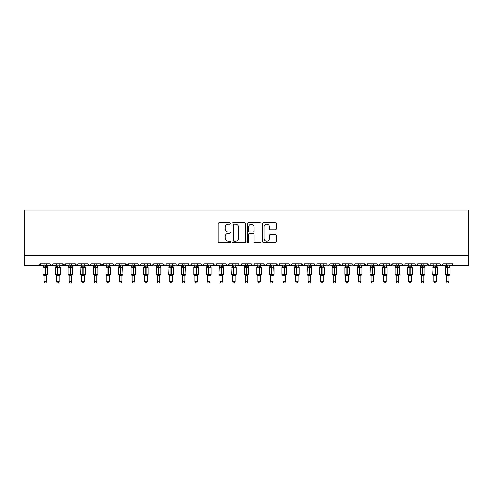 <?xml version="1.0" encoding="UTF-8"?>
<svg xmlns="http://www.w3.org/2000/svg" width="493" height="493" viewBox="0 0 493 493"><rect width="100%" height="100%" fill="white"/><g stroke="black" fill="none" stroke-linecap="round" stroke-linejoin="round"><path stroke-width="0.74" d="M230.404 223.508A0.69 0.69 0 0 0 229.713 222.818L219.219 222.818A0.986 0.986 0 0 0 218.233 223.804L218.233 241.576A0.986 0.986 0 0 0 219.219 242.568L229.713 242.568A0.69 0.69 0 0 0 230.404 241.878A0.69 0.69 0 0 0 229.713 241.182L228.351 241.182A3.161 3.161 0 0 1 225.19 238.027L225.19 236.541A3.161 3.161 0 0 1 228.351 233.38L229.713 233.38A0.69 0.69 0 0 0 230.404 232.69A0.69 0.69 0 0 0 229.713 232L228.351 232A3.161 3.161 0 0 1 225.19 228.838L225.19 227.359A3.161 3.161 0 0 1 228.351 224.198L229.713 224.198A0.69 0.69 0 0 0 230.404 223.508M275.359 229.775A0.986 0.986 0 0 0 276.351 228.789L276.351 223.804A0.986 0.986 0 0 0 275.359 222.818L263.706 222.818A0.986 0.986 0 0 0 262.72 223.804L262.72 241.576A0.986 0.986 0 0 0 263.706 242.568L275.359 242.568A0.986 0.986 0 0 0 276.351 241.576L276.351 235.555A0.986 0.986 0 0 0 275.359 234.569L270.374 234.569A0.986 0.986 0 0 0 269.388 235.555L269.388 238.544A2.644 2.644 0 0 1 266.744 241.182A2.644 2.644 0 0 1 264.106 238.544L264.106 226.842A2.644 2.644 0 0 1 266.744 224.198A2.644 2.644 0 0 1 269.388 226.842L269.388 228.789A0.986 0.986 0 0 0 270.374 229.775L275.359 229.775M24.65 255.331L468.35 255.331L468.35 210.055L24.65 210.055L24.65 265.388L38.99 265.388L40.494 263.878L50.052 263.878L50.606 265.049M245.637 223.804A0.986 0.986 0 0 0 244.651 222.818L232.998 222.818A0.986 0.986 0 0 0 232.006 223.804L232.006 241.576A0.986 0.986 0 0 0 232.998 242.568L244.651 242.568A0.986 0.986 0 0 0 245.637 241.576L245.637 223.804M248.349 222.818L260.002 222.818A0.986 0.986 0 0 1 260.994 223.804L260.994 241.576A0.986 0.986 0 0 1 260.002 242.568L255.017 242.568A0.986 0.986 0 0 1 254.031 241.576L254.031 234.372A0.986 0.986 0 0 0 253.045 233.38L249.735 233.38A0.986 0.986 0 0 0 248.749 234.372L248.749 241.878A0.69 0.69 0 0 1 248.053 242.568A0.69 0.69 0 0 1 247.363 241.878L247.363 223.804A0.986 0.986 0 0 1 248.349 222.818M46.533 265.388L51.562 265.388L50.052 263.878A1.51 1.51 0 0 0 51.562 265.388A1.51 1.51 0 0 0 53.071 263.878L62.629 263.878A1.51 1.51 0 0 0 64.139 265.388A1.51 1.51 0 0 0 65.649 263.878L75.207 263.878A1.51 1.51 0 0 0 76.717 265.388A1.51 1.51 0 0 0 78.227 263.878L87.785 263.878A1.51 1.51 0 0 0 89.295 265.388A1.51 1.51 0 0 0 90.804 263.878L100.362 263.878A1.51 1.51 0 0 0 101.872 265.388A1.51 1.51 0 0 0 103.382 263.878L112.94 263.878A1.51 1.51 0 0 0 114.444 265.388A1.51 1.51 0 0 0 115.954 263.878L125.512 263.878A1.51 1.51 0 0 0 127.021 265.388A1.51 1.51 0 0 0 128.531 263.878L138.089 263.878A1.51 1.51 0 0 0 139.599 265.388A1.51 1.51 0 0 0 141.109 263.878L150.667 263.878A1.51 1.51 0 0 0 152.177 265.388A1.51 1.51 0 0 0 153.687 263.878L163.245 263.878A1.51 1.51 0 0 0 164.754 265.388A1.51 1.51 0 0 0 166.264 263.878L175.822 263.878A1.51 1.51 0 0 0 177.332 265.388A1.51 1.51 0 0 0 178.836 263.878L188.394 263.878A1.51 1.51 0 0 0 189.904 265.388A1.51 1.51 0 0 0 191.413 263.878L200.971 263.878A1.51 1.51 0 0 0 202.481 265.388A1.51 1.51 0 0 0 203.991 263.878L213.549 263.878A1.51 1.51 0 0 0 215.059 265.388A1.51 1.51 0 0 0 216.569 263.878L226.127 263.878A1.51 1.51 0 0 0 227.637 265.388A1.51 1.51 0 0 0 229.146 263.878L238.704 263.878A1.51 1.51 0 0 0 240.214 265.388A1.51 1.51 0 0 0 241.718 263.878L251.282 263.878A1.51 1.51 0 0 0 252.786 265.388A1.51 1.51 0 0 0 254.296 263.878L263.854 263.878A1.51 1.51 0 0 0 265.363 265.388A1.51 1.51 0 0 0 266.873 263.878L276.431 263.878A1.51 1.51 0 0 0 277.941 265.388A1.51 1.51 0 0 0 279.451 263.878L289.009 263.878A1.51 1.51 0 0 0 290.519 265.388A1.51 1.51 0 0 0 292.029 263.878L301.587 263.878A1.51 1.51 0 0 0 303.096 265.388A1.51 1.51 0 0 0 304.606 263.878L314.164 263.878A1.51 1.51 0 0 0 315.668 265.388A1.51 1.51 0 0 0 317.178 263.878L326.736 263.878A1.51 1.51 0 0 0 328.246 265.388A1.51 1.51 0 0 0 329.755 263.878L339.313 263.878A1.51 1.51 0 0 0 340.823 265.388A1.51 1.51 0 0 0 342.333 263.878L351.891 263.878A1.51 1.51 0 0 0 353.401 265.388A1.51 1.51 0 0 0 354.911 263.878L364.469 263.878A1.51 1.51 0 0 0 365.979 265.388A1.51 1.51 0 0 0 367.488 263.878L377.046 263.878A1.51 1.51 0 0 0 378.556 265.388A1.51 1.51 0 0 0 380.06 263.878L389.618 263.878A1.51 1.51 0 0 0 391.128 265.388A1.51 1.51 0 0 0 392.638 263.878L402.196 263.878A1.51 1.51 0 0 0 403.705 265.388A1.51 1.51 0 0 0 405.215 263.878L414.773 263.878A1.51 1.51 0 0 0 416.283 265.388A1.51 1.51 0 0 0 417.793 263.878L427.351 263.878A1.51 1.51 0 0 0 428.861 265.388A1.51 1.51 0 0 0 430.371 263.878L439.929 263.878A1.51 1.51 0 0 0 441.438 265.388A1.51 1.51 0 0 0 442.948 263.878L452.506 263.878A1.51 1.51 0 0 0 454.01 265.388L453.042 265.037M439.929 263.878L440.477 265.049L441.438 265.388L442.948 263.878M430.371 263.878L430.087 264.759M417.793 263.878L417.238 265.049M414.773 263.878L415.328 265.049L416.283 265.388L417.626 264.562M405.215 263.878L404.938 264.759M398.677 265.388L403.705 265.388L402.196 263.878L402.75 265.049M386.099 265.388L391.128 265.388L392.638 263.878L392.089 265.049M380.06 263.878L379.511 265.049L378.556 265.388L377.207 264.562M360.944 265.388L365.979 265.388L364.469 263.878L365.017 265.049M354.911 263.878L354.356 265.049M351.891 263.878L352.446 265.049M342.333 263.878L342.056 264.759M335.795 265.388L340.823 265.388L339.313 263.878L339.868 265.049M329.755 263.878L329.207 265.049M317.178 263.878L316.629 265.049L315.668 265.388L314.7 265.037M304.606 263.878L304.323 264.759M298.062 265.388L303.096 265.388L301.587 263.878L302.135 265.049M292.029 263.878L291.474 265.049L290.519 265.388L289.009 263.878L289.557 265.049M279.451 263.878L278.896 265.049M272.912 265.388L277.941 265.388L276.431 263.878L276.715 264.759M266.873 263.878L266.325 265.049M263.854 263.878L264.408 265.049M251.282 263.878L251.831 265.049L252.786 265.388L253.759 265.037M241.718 263.878L241.169 265.049L240.214 265.388L239.241 265.037M222.602 265.388L227.637 265.388L229.146 263.878L228.592 265.049M216.569 263.878L216.014 265.049L215.059 265.388L213.715 264.562M213.549 263.878L214.104 265.049M200.971 263.878L201.526 265.049L202.481 265.388L203.991 263.878M191.413 263.878L190.865 265.049M188.394 263.878L188.948 265.049L189.904 265.388L190.877 265.037M178.836 263.878L178.287 265.049M175.822 263.878L176.371 265.049M159.72 265.388L164.754 265.388L163.245 263.878L163.793 265.049M147.148 265.388L152.177 265.388L153.687 263.878L153.132 265.049M134.571 265.388L139.599 265.388L141.109 263.878L140.554 265.049M121.993 265.388L127.021 265.388L128.531 263.878L127.983 265.049M109.415 265.388L114.444 265.388L115.954 263.878L115.405 265.049M112.94 263.878L113.489 265.049L114.444 265.388L119.479 265.388M96.838 265.388L101.872 265.388L103.382 263.878L102.827 265.049M106.901 265.388L101.872 265.388L100.362 263.878L100.911 265.049M84.26 265.388L89.295 265.388L90.804 263.878L90.25 265.049M94.323 265.388L89.295 265.388L87.785 263.878L88.333 265.049M71.688 265.388L76.717 265.388L75.207 263.878L75.762 265.049M56.596 265.388L51.562 265.388L53.071 263.878L52.523 265.049M468.35 255.331L468.35 265.388L448.981 265.388M38.99 265.388L40.494 263.878A1.51 1.51 0 0 1 38.99 265.388L44.019 265.388M59.111 265.388L64.139 265.388L65.649 263.878M69.168 265.388L64.139 265.388L62.629 263.878M81.746 265.388L76.717 265.388L78.06 264.562M132.056 265.388L127.021 265.388L125.512 263.878M144.628 265.388L139.599 265.388L138.089 263.878M157.205 265.388L151.203 265.037M169.783 265.388L164.754 265.388L165.722 265.037M172.297 265.388L178.3 265.037M182.361 265.388L177.332 265.388L175.983 264.562M232.665 265.388L227.637 265.388L226.287 264.562M260.335 265.388L265.363 265.388L266.713 264.562M270.398 265.388L265.363 265.388L264.02 264.562M282.97 265.388L277.941 265.388L278.915 265.037M308.125 265.388L303.096 265.388L304.064 265.037M323.217 265.388L329.219 265.037M333.28 265.388L327.278 265.037M345.852 265.388L340.823 265.388L341.797 265.037M348.372 265.388L354.375 265.037M358.429 265.388L353.401 265.388L352.057 264.562M371.007 265.388L365.979 265.388L366.946 265.037M396.162 265.388L390.16 265.037M408.74 265.388L403.705 265.388L404.679 265.037M423.832 265.388L429.834 265.037M433.889 265.388L428.861 265.388L427.351 263.878M234.083 224.198A0.69 0.69 0 0 0 233.392 224.888L233.392 240.492A0.69 0.69 0 0 0 234.083 241.182L235.512 241.182A3.161 3.161 0 0 0 238.674 238.027L238.674 227.359A3.161 3.161 0 0 0 235.512 224.198L234.083 224.198M254.031 226.891A2.644 2.644 0 0 0 251.387 224.247A2.644 2.644 0 0 0 248.749 226.891L248.749 231.014A0.986 0.986 0 0 0 249.735 232L253.045 232A0.986 0.986 0 0 0 254.031 231.014L254.031 226.891M44.019 275.778L42.959 274.268L47.587 274.268L47.26 266.756A0.505 0.505 0 0 1 47.587 267.224L42.959 267.224A0.505 0.505 0 0 1 43.292 266.756L42.959 267.224L42.959 274.268A0.505 0.505 0 0 0 43.292 274.743L43.655 274.367L47.112 274.693A1.109 1.054 0 0 0 46.533 275.618L44.019 275.618A1.109 1.054 0 0 0 43.439 274.693M47.587 274.268A0.505 0.505 0 0 1 47.26 274.743L46.533 275.778L47.587 274.268L47.587 267.224M44.019 265.875L46.533 265.875A1.109 1.054 180 0 0 47.112 266.805L46.897 267.126L43.439 266.805A1.109 1.054 180 0 0 44.019 265.875L44.019 263.878M44.019 265.924L43.655 267.126L43.439 266.805M46.533 275.612L46.533 281.639L44.019 281.639L44.019 275.612M46.533 263.878L46.533 265.881M45.424 265.776L45.424 274.724L46.897 274.367L46.533 275.569M46.533 265.924L46.897 267.126M43.655 274.367L44.019 275.569M46.533 281.639L45.775 282.945L44.771 282.945L44.019 281.639M56.596 275.778L55.536 274.268L60.164 274.268L59.838 266.756A0.505 0.505 0 0 1 60.164 267.224L55.536 267.224A0.505 0.505 0 0 1 55.869 266.756L55.536 267.224L55.536 274.268A0.505 0.505 0 0 0 55.869 274.743L56.227 274.367L59.69 274.693A1.109 1.054 0 0 0 59.111 275.618L56.596 275.618A1.109 1.054 0 0 0 56.011 274.693M60.164 274.268A0.505 0.505 0 0 1 59.838 274.743L59.111 275.778L60.164 274.268L60.164 267.224M56.596 265.875L59.111 265.875A1.109 1.054 180 0 0 59.69 266.805L59.474 267.126L56.011 266.805A1.109 1.054 180 0 0 56.596 265.875L56.596 263.878M69.168 275.778L68.114 274.268L72.742 274.268L72.416 266.756A0.505 0.505 0 0 1 72.742 267.224L68.114 267.224A0.505 0.505 0 0 1 68.447 266.756L68.114 267.224L68.114 274.268A0.505 0.505 0 0 0 68.447 274.743L68.804 274.367L72.268 274.693A1.109 1.054 0 0 0 71.688 275.618L69.168 275.618A1.109 1.054 0 0 0 68.589 274.693M72.742 274.268A0.505 0.505 0 0 1 72.416 274.743L71.688 275.778L72.742 274.268L72.742 267.224M69.168 265.875L71.688 265.875A1.109 1.054 180 0 0 72.268 266.805L72.052 267.126L68.589 266.805A1.109 1.054 180 0 0 69.168 265.875L69.168 263.878M81.746 275.778L80.692 274.268L85.32 274.268L85.32 267.224L84.987 266.756A0.505 0.505 0 0 1 85.32 267.224L80.692 267.224A0.505 0.505 0 0 1 81.018 266.756L80.692 274.268A0.505 0.505 0 0 0 81.018 274.743L81.382 274.367L84.845 274.693A1.109 1.054 0 0 0 84.26 275.618L81.746 275.618A1.109 1.054 0 0 0 81.166 274.693M85.32 274.268A0.505 0.505 0 0 1 84.987 274.743L84.26 275.778L85.32 274.268L85.32 267.224M81.746 265.875L84.26 265.875A1.109 1.054 180 0 0 84.845 266.805L84.63 267.126L81.166 266.805A1.109 1.054 180 0 0 81.746 265.875L81.746 263.878M94.323 275.778L93.269 274.268L97.897 274.268L97.897 267.224L97.565 266.756A0.505 0.505 0 0 1 97.897 267.224L93.269 267.224A0.505 0.505 0 0 1 93.596 266.756L93.269 274.268A0.505 0.505 0 0 0 93.596 274.743L93.96 274.367L97.423 274.693A1.109 1.054 0 0 0 96.838 275.618L94.323 275.618A1.109 1.054 0 0 0 93.744 274.693M97.897 274.268A0.505 0.505 0 0 1 97.565 274.743L96.838 275.778L97.897 274.268L97.897 267.224M94.323 265.875L96.838 265.875A1.109 1.054 180 0 0 97.423 266.805L97.207 267.126L93.744 266.805A1.109 1.054 180 0 0 94.323 265.875L94.323 263.878M56.596 265.924L56.227 267.126L56.011 266.805M59.111 275.612L59.111 281.639L56.596 281.639L56.596 275.612M59.111 263.878L59.111 265.881M58.001 265.776L58.001 274.724L59.474 274.367L59.111 275.569M59.111 265.924L59.474 267.126M56.227 274.367L56.596 275.569M59.111 281.639L58.353 282.945L57.348 282.945L56.596 281.639M69.168 265.924L68.804 267.126L68.589 266.805M71.688 275.612L71.688 281.639L69.168 281.639L69.168 275.612M71.688 263.878L71.688 265.881M70.579 265.776L70.579 274.724L72.052 274.367L71.688 275.569M71.688 265.924L72.052 267.126M68.804 274.367L69.168 275.569M71.688 281.639L70.93 282.945L69.926 282.945L69.168 281.639M81.746 265.924L81.382 267.126L81.166 266.805M84.26 275.612L84.26 281.639L81.746 281.639L81.746 275.612M84.26 263.878L84.26 265.881M83.157 265.776L83.157 274.724L84.63 274.367L84.266 275.569M84.266 265.924L84.63 267.126M81.382 274.367L81.746 275.569M84.26 281.639L83.508 282.945L82.504 282.945L81.746 281.639M94.323 265.924L93.96 267.126L93.744 266.805M96.838 275.612L96.838 281.639L94.323 281.639L94.323 275.612M96.838 263.878L96.838 265.881M95.734 265.776L95.734 274.724L97.207 274.367L96.838 275.569M96.838 265.924L97.207 267.126M93.96 274.367L94.323 275.569L93.96 274.367M96.838 281.639L96.086 282.945L95.081 282.945L94.323 281.639M106.901 275.778L105.847 274.268L110.475 274.268L110.475 267.224L110.142 266.756A0.505 0.505 0 0 1 110.475 267.224L105.847 267.224A0.505 0.505 0 0 1 106.174 266.756L105.847 274.268A0.505 0.505 0 0 0 106.174 274.743L106.537 274.367L109.994 274.693A1.109 1.054 0 0 0 109.415 275.618L106.901 275.618A1.109 1.054 0 0 0 106.322 274.693M110.475 274.268A0.505 0.505 0 0 1 110.142 274.743L109.415 275.778L110.475 274.268L110.475 267.224M106.901 265.875L109.415 265.875A1.109 1.054 180 0 0 109.994 266.805L109.779 267.126L106.322 266.805A1.109 1.054 180 0 0 106.901 265.875L106.901 263.878M106.901 265.924L106.537 267.126L106.322 266.805M109.415 275.612L109.415 281.639L106.901 281.639L106.901 275.612M109.415 263.878L109.415 265.881M108.312 265.776L108.312 274.724L109.779 274.367L109.415 275.569M109.415 265.924L109.779 267.126M106.537 274.367L106.901 275.569L106.537 274.367M109.415 281.639L108.663 282.945L107.653 282.945L106.901 281.639M119.479 275.778L118.419 274.268L123.047 274.268L122.72 266.756A0.505 0.505 0 0 1 123.047 267.224L118.419 267.224A0.505 0.505 0 0 1 118.751 266.756L118.419 267.224L118.419 274.268A0.505 0.505 0 0 0 118.751 274.743L119.115 274.367L122.572 274.693A1.109 1.054 0 0 0 121.993 275.618L119.479 275.618A1.109 1.054 0 0 0 118.893 274.693M123.047 274.268A0.505 0.505 0 0 1 122.72 274.743L121.993 275.778L123.047 274.268L123.047 267.224M119.479 265.875L121.993 265.875A1.109 1.054 180 0 0 122.572 266.805L122.356 267.126L118.893 266.805A1.109 1.054 180 0 0 119.479 265.875L119.479 263.878M119.479 265.924L119.115 267.126L118.893 266.805M121.993 275.612L121.993 281.639L119.479 281.639L119.479 275.612M121.993 263.878L121.993 265.881M120.884 265.776L120.884 274.724L122.356 274.367L121.993 275.569M121.993 265.924L122.356 267.126M119.115 274.367L119.479 275.569L119.115 274.367M121.993 281.639L121.235 282.945L120.23 282.945L119.479 281.639M132.056 275.778L130.996 274.268L135.624 274.268L135.298 266.756A0.505 0.505 0 0 1 135.624 267.224L130.996 267.224A0.505 0.505 0 0 1 131.329 266.756L130.996 267.224L130.996 274.268A0.505 0.505 0 0 0 131.329 274.743L131.686 274.367L135.15 274.693A1.109 1.054 0 0 0 134.571 275.618L132.056 275.618A1.109 1.054 0 0 0 131.471 274.693M135.624 274.268A0.505 0.505 0 0 1 135.298 274.743L134.571 275.778L135.624 274.268L135.624 267.224M132.056 265.875L134.571 265.875A1.109 1.054 180 0 0 135.15 266.805L134.934 267.126L131.471 266.805A1.109 1.054 180 0 0 132.056 265.875L132.056 263.878M132.05 265.924L131.686 267.126L131.471 266.805M134.571 275.612L134.571 281.639L132.056 281.639L132.056 275.612M134.571 263.878L134.571 265.881M133.461 265.776L133.461 274.724L134.934 274.367L134.571 275.569M134.571 265.924L134.934 267.126M131.686 274.367L132.05 275.569L131.686 274.367M134.571 281.639L133.813 282.945L132.808 282.945L132.056 281.639M144.628 275.778L143.574 274.268L148.202 274.268L148.202 267.224L147.869 266.756A0.505 0.505 0 0 1 148.202 267.224L143.574 267.224A0.505 0.505 0 0 1 143.907 266.756L143.574 267.224L143.574 274.268A0.505 0.505 0 0 0 143.907 274.743L144.264 274.367L147.727 274.693A1.109 1.054 0 0 0 147.148 275.618L144.628 275.618A1.109 1.054 0 0 0 144.048 274.693M148.202 274.268A0.505 0.505 0 0 1 147.869 274.743L147.148 275.778L148.202 274.268L148.202 267.224M144.628 265.875L147.148 265.875A1.109 1.054 180 0 0 147.727 266.805L147.512 267.126L144.048 266.805A1.109 1.054 180 0 0 144.628 265.875L144.628 263.878M144.628 265.924L144.264 267.126L144.048 266.805M147.148 275.612L147.148 281.639L144.628 281.639L144.628 275.612M147.148 263.878L147.148 265.881M146.039 265.776L146.039 274.724L147.512 274.367L147.148 275.569M147.148 265.924L147.512 267.126M144.264 274.367L144.628 275.569L144.264 274.367M147.148 281.639L146.39 282.945L145.386 282.945L144.628 281.639M157.205 275.778L156.152 274.268L160.78 274.268L160.78 267.224L160.447 266.756A0.505 0.505 0 0 1 160.78 267.224L156.152 267.224A0.505 0.505 0 0 1 156.478 266.756L156.152 274.268A0.505 0.505 0 0 0 156.478 274.743L156.842 274.367L160.305 274.693A1.109 1.054 0 0 0 159.72 275.618L157.205 275.618A1.109 1.054 0 0 0 156.626 274.693M160.78 274.268A0.505 0.505 0 0 1 160.447 274.743L159.72 275.778L160.78 274.268L160.78 267.224M157.205 265.875L159.72 265.875A1.109 1.054 180 0 0 160.305 266.805L160.089 267.126L156.626 266.805A1.109 1.054 180 0 0 157.205 265.875L157.205 263.878M157.205 265.924L156.842 267.126L156.626 266.805M159.72 275.612L159.72 281.639L157.205 281.639L157.205 275.612M159.72 263.878L159.72 265.881M158.617 265.776L158.617 274.724L160.089 274.367L159.726 275.569M159.726 265.924L160.089 267.126M156.842 274.367L157.205 275.569L156.842 274.367M159.72 281.639L158.968 282.945L157.963 282.945L157.205 281.639M169.783 275.778L168.729 274.268L173.357 274.268L173.357 267.224L173.025 266.756A0.505 0.505 0 0 1 173.357 267.224L168.729 267.224A0.505 0.505 0 0 1 169.056 266.756L168.729 274.268A0.505 0.505 0 0 0 169.056 274.743L169.419 274.367L172.877 274.693A1.109 1.054 0 0 0 172.297 275.618L169.783 275.618A1.109 1.054 0 0 0 169.204 274.693M173.357 274.268A0.505 0.505 0 0 1 173.025 274.743L172.297 275.778L173.357 274.268L173.357 267.224M169.783 265.875L172.297 265.875A1.109 1.054 180 0 0 172.877 266.805L172.661 267.126L169.204 266.805A1.109 1.054 180 0 0 169.783 265.875L169.783 263.878M169.783 265.924L169.419 267.126L169.204 266.805M172.297 275.612L172.297 281.639L169.783 281.639L169.783 275.612M172.297 263.878L172.297 265.881M171.194 265.776L171.194 274.724L172.661 274.367L172.297 275.569M172.297 265.924L172.661 267.126M169.419 274.367L169.783 275.569L169.419 274.367M172.297 281.639L171.546 282.945L170.541 282.945L169.783 281.639M182.361 275.778L181.301 274.268L185.929 274.268L185.602 266.756A0.505 0.505 0 0 1 185.929 267.224L181.301 267.224A0.505 0.505 0 0 1 181.634 266.756L181.301 267.224L181.301 274.268A0.505 0.505 0 0 0 181.634 274.743L181.997 274.367L185.454 274.693A1.109 1.054 0 0 0 184.875 275.618L182.361 275.618A1.109 1.054 0 0 0 181.781 274.693M185.929 274.268A0.505 0.505 0 0 1 185.602 274.743L184.875 275.778L185.929 274.268L185.929 267.224M182.361 265.875L184.875 265.875A1.109 1.054 180 0 0 185.454 266.805L185.239 267.126L181.781 266.805A1.109 1.054 180 0 0 182.361 265.875L182.361 263.878M182.361 265.924L181.997 267.126L181.781 266.805M184.875 275.612L184.875 281.639L182.361 281.639L182.361 275.612M184.875 263.878L184.875 265.881M183.766 265.776L183.766 274.724L185.239 274.367L184.875 275.569M184.875 265.924L185.239 267.126M181.997 274.367L182.361 275.569L181.997 274.367M184.875 281.639L184.117 282.945L183.113 282.945L182.361 281.639M194.938 275.778L193.878 274.268L198.506 274.268L198.18 266.756A0.505 0.505 0 0 1 198.506 267.224L193.878 267.224A0.505 0.505 0 0 1 194.211 266.756L193.878 267.224L193.878 274.268A0.505 0.505 0 0 0 194.211 274.743L194.569 274.367L198.032 274.693A1.109 1.054 0 0 0 197.453 275.618L194.938 275.618A1.109 1.054 0 0 0 194.353 274.693M198.506 274.268A0.505 0.505 0 0 1 198.18 274.743L197.453 275.778L198.506 274.268L198.506 267.224M194.938 265.875L197.453 265.875A1.109 1.054 180 0 0 198.032 266.805L197.816 267.126L194.353 266.805A1.109 1.054 180 0 0 194.938 265.875L194.938 263.878M194.938 265.924L194.569 267.126L194.353 266.805M197.453 275.612L197.453 281.639L194.938 281.639L194.938 275.612M197.453 263.878L197.453 265.881M196.343 265.776L196.343 274.724L197.816 274.367L197.453 275.569M197.453 265.924L197.816 267.126M194.569 274.367L194.938 275.569L194.569 274.367M197.453 281.639L196.695 282.945L195.69 282.945L194.938 281.639M207.51 275.778L206.456 274.268L211.084 274.268L211.084 267.224L210.751 266.756A0.505 0.505 0 0 1 211.084 267.224L206.456 267.224A0.505 0.505 0 0 1 206.789 266.756L206.456 267.224L206.456 274.268A0.505 0.505 0 0 0 206.789 274.743L207.146 274.367L210.61 274.693A1.109 1.054 0 0 0 210.03 275.618L207.51 275.618A1.109 1.054 0 0 0 206.931 274.693M211.084 274.268A0.505 0.505 0 0 1 210.751 274.743L210.03 275.778L211.084 274.268L211.084 267.224M207.51 265.875L210.03 265.875A1.109 1.054 180 0 0 210.61 266.805L210.394 267.126L206.931 266.805A1.109 1.054 180 0 0 207.51 265.875L207.51 263.878M207.51 265.924L207.146 267.126L206.931 266.805M210.03 275.612L210.03 281.639L207.51 281.639L207.51 275.612M210.03 263.878L210.03 265.881M208.921 265.776L208.921 274.724L210.394 274.367L210.03 275.569M210.03 265.924L210.394 267.126M207.146 274.367L207.51 275.569L207.146 274.367M210.03 281.639L209.272 282.945L208.268 282.945L207.51 281.639M220.088 275.778L219.034 274.268L223.662 274.268L223.662 267.224L223.329 266.756A0.505 0.505 0 0 1 223.662 267.224L219.034 267.224A0.505 0.505 0 0 1 219.36 266.756L219.034 274.268A0.505 0.505 0 0 0 219.36 274.743L219.724 274.367L223.187 274.693A1.109 1.054 0 0 0 222.602 275.618L220.088 275.618A1.109 1.054 0 0 0 219.508 274.693M223.662 274.268A0.505 0.505 0 0 1 223.329 274.743L222.602 275.778L223.662 274.268L223.662 267.224M220.088 265.875L222.602 265.875A1.109 1.054 180 0 0 223.187 266.805L222.972 267.126L219.508 266.805A1.109 1.054 180 0 0 220.088 265.875L220.088 263.878M220.088 265.924L219.724 267.126L219.508 266.805M222.602 275.612L222.602 281.639L220.088 281.639L220.088 275.612M222.602 263.878L222.602 265.881M221.499 265.776L221.499 274.724L222.972 274.367L222.608 275.569M222.608 265.924L222.972 267.126M219.724 274.367L220.088 275.569L219.724 274.367M222.602 281.639L221.85 282.945L220.846 282.945L220.088 281.639M232.665 275.778L231.611 274.268L236.239 274.268L236.239 267.224L235.907 266.756A0.505 0.505 0 0 1 236.239 267.224L231.611 267.224A0.505 0.505 0 0 1 231.938 266.756L231.611 274.268A0.505 0.505 0 0 0 231.938 274.743L232.302 274.367L235.765 274.693A1.109 1.054 0 0 0 235.179 275.618L232.665 275.618A1.109 1.054 0 0 0 232.086 274.693M236.239 274.268A0.505 0.505 0 0 1 235.907 274.743L235.179 275.778L236.239 274.268L236.239 267.224M232.665 265.875L235.179 265.875A1.109 1.054 180 0 0 235.765 266.805L235.543 267.126L232.086 266.805A1.109 1.054 180 0 0 232.665 265.875L232.665 263.878M232.665 265.924L232.302 267.126L232.086 266.805M235.179 275.612L235.179 281.639L232.665 281.639L232.665 275.612M235.179 263.878L235.179 265.881M234.076 265.776L234.076 274.724L235.543 274.367L235.179 275.569M235.179 265.924L235.543 267.126M232.302 274.367L232.665 275.569L232.302 274.367M235.179 281.639L234.428 282.945L233.423 282.945L232.665 281.639M245.243 275.778L244.183 274.268L248.817 274.268L248.817 267.224L248.484 266.756A0.505 0.505 0 0 1 248.817 267.224L244.183 267.224A0.505 0.505 0 0 1 244.516 266.756L244.183 267.224L244.183 274.268A0.505 0.505 0 0 0 244.516 274.743L244.879 274.367L248.336 274.693A1.109 1.054 0 0 0 247.757 275.618L245.243 275.618A1.109 1.054 0 0 0 244.664 274.693M248.817 274.268A0.505 0.505 0 0 1 248.484 274.743L247.757 275.778L248.817 274.268L248.817 267.224M245.243 265.875L247.757 265.875A1.109 1.054 180 0 0 248.336 266.805L248.121 267.126L244.664 266.805A1.109 1.054 180 0 0 245.243 265.875L245.243 263.878M245.243 265.924L244.879 267.126L244.664 266.805M247.757 275.612L247.757 281.639L245.243 281.639L245.243 275.612M247.757 263.878L247.757 265.881M246.648 265.776L246.648 274.724L248.121 274.367L247.757 275.569M247.757 265.924L248.121 267.126M244.879 274.367L245.243 275.569L244.879 274.367M247.757 281.639L247.005 282.945L245.995 282.945L245.243 281.639M257.821 275.778L256.761 274.268L261.389 274.268L261.062 266.756A0.505 0.505 0 0 1 261.389 267.224L256.761 267.224A0.505 0.505 0 0 1 257.093 266.756L256.761 267.224L256.761 274.268A0.505 0.505 0 0 0 257.093 274.743L257.457 274.367L260.914 274.693A1.109 1.054 0 0 0 260.335 275.618L257.821 275.618A1.109 1.054 0 0 0 257.235 274.693M261.389 274.268A0.505 0.505 0 0 1 261.062 274.743L260.335 275.778L261.389 274.268L261.389 267.224M257.821 265.875L260.335 265.875A1.109 1.054 180 0 0 260.914 266.805L260.698 267.126L257.235 266.805A1.109 1.054 180 0 0 257.821 265.875L257.821 263.878M257.821 265.924L257.457 267.126L257.235 266.805M260.335 275.612L260.335 281.639L257.821 281.639L257.821 275.612M260.335 263.878L260.335 265.881M259.226 265.776L259.226 274.724L260.698 274.367L260.335 275.569M260.335 265.924L260.698 267.126M257.457 274.367L257.821 275.569L257.457 274.367M260.335 281.639L259.577 282.945L258.572 282.945L257.821 281.639M270.398 275.778L269.338 274.268L273.966 274.268L273.64 266.756A0.505 0.505 0 0 1 273.966 267.224L269.338 267.224A0.505 0.505 0 0 1 269.671 266.756L269.338 267.224L269.338 274.268A0.505 0.505 0 0 0 269.671 274.743L270.028 274.367L273.492 274.693A1.109 1.054 0 0 0 272.912 275.618L270.398 275.618A1.109 1.054 0 0 0 269.813 274.693M273.966 274.268A0.505 0.505 0 0 1 273.64 274.743L272.912 275.778L273.966 274.268L273.966 267.224M270.398 265.875L272.912 265.875A1.109 1.054 180 0 0 273.492 266.805L273.276 267.126L269.813 266.805A1.109 1.054 180 0 0 270.398 265.875L270.398 263.878M270.392 265.924L270.028 267.126L269.813 266.805M272.912 275.612L272.912 281.639L270.398 281.639L270.398 275.612M272.912 263.878L272.912 265.881M271.803 265.776L271.803 274.724L273.276 274.367L272.912 275.569M272.912 265.924L273.276 267.126M270.028 274.367L270.392 275.569L270.028 274.367M272.912 281.639L272.154 282.945L271.15 282.945L270.398 281.639M282.97 275.778L281.916 274.268L286.544 274.268L286.544 267.224L286.211 266.756A0.505 0.505 0 0 1 286.544 267.224L281.916 267.224A0.505 0.505 0 0 1 282.249 266.756L281.916 267.224L281.916 274.268A0.505 0.505 0 0 0 282.249 274.743L282.606 274.367L286.069 274.693A1.109 1.054 0 0 0 285.49 275.618L282.97 275.618A1.109 1.054 0 0 0 282.39 274.693M286.544 274.268A0.505 0.505 0 0 1 286.211 274.743L285.49 275.778L286.544 274.268L286.544 267.224M282.97 265.875L285.49 265.875A1.109 1.054 180 0 0 286.069 266.805L285.854 267.126L282.39 266.805A1.109 1.054 180 0 0 282.97 265.875L282.97 263.878M282.97 265.924L282.606 267.126L282.39 266.805M285.49 275.612L285.49 281.639L282.97 281.639L282.97 275.612M285.49 263.878L285.49 265.881M284.381 265.776L284.381 274.724L285.854 274.367L285.49 275.569M285.49 265.924L285.854 267.126M282.606 274.367L282.97 275.569L282.606 274.367M285.49 281.639L284.732 282.945L283.728 282.945L282.97 281.639M295.547 275.778L294.494 274.268L299.122 274.268L299.122 267.224L298.789 266.756A0.505 0.505 0 0 1 299.122 267.224L294.494 267.224A0.505 0.505 0 0 1 294.82 266.756L294.494 274.268A0.505 0.505 0 0 0 294.82 274.743L295.184 274.367L298.647 274.693A1.109 1.054 0 0 0 298.062 275.618L295.547 275.618A1.109 1.054 0 0 0 294.968 274.693M299.122 274.268A0.505 0.505 0 0 1 298.789 274.743L298.062 275.778L299.122 274.268L299.122 267.224M295.547 265.875L298.062 265.875A1.109 1.054 180 0 0 298.647 266.805L298.431 267.126L294.968 266.805A1.109 1.054 180 0 0 295.547 265.875L295.547 263.878M295.547 265.924L295.184 267.126L294.968 266.805M298.062 275.612L298.062 281.639L295.547 281.639L295.547 275.612M298.062 263.878L298.062 265.881M296.959 265.776L296.959 274.724L298.431 274.367L298.062 275.569M298.062 265.924L298.431 267.126M295.184 274.367L295.547 275.569L295.184 274.367M298.062 281.639L297.31 282.945L296.305 282.945L295.547 281.639M308.125 275.778L307.071 274.268L311.699 274.268L311.699 267.224L311.366 266.756A0.505 0.505 0 0 1 311.699 267.224L307.071 267.224A0.505 0.505 0 0 1 307.398 266.756L307.071 274.268A0.505 0.505 0 0 0 307.398 274.743L307.761 274.367L311.219 274.693A1.109 1.054 0 0 0 310.639 275.618L308.125 275.618A1.109 1.054 0 0 0 307.546 274.693M311.699 274.268A0.505 0.505 0 0 1 311.366 274.743L310.639 275.778L311.699 274.268L311.699 267.224M308.125 265.875L310.639 265.875A1.109 1.054 180 0 0 311.219 266.805L311.003 267.126L307.546 266.805A1.109 1.054 180 0 0 308.125 265.875L308.125 263.878M308.125 265.924L307.761 267.126L307.546 266.805M310.639 275.612L310.639 281.639L308.125 281.639L308.125 275.612M310.639 263.878L310.639 265.881M309.536 265.776L309.536 274.724L311.003 274.367L310.639 275.569M310.639 265.924L311.003 267.126M307.761 274.367L308.125 275.569L307.761 274.367M310.639 281.639L309.887 282.945L308.883 282.945L308.125 281.639M320.703 275.778L319.643 274.268L324.271 274.268L323.944 266.756A0.505 0.505 0 0 1 324.271 267.224L319.643 267.224A0.505 0.505 0 0 1 319.975 266.756L319.643 267.224L319.643 274.268A0.505 0.505 0 0 0 319.975 274.743L320.339 274.367L323.796 274.693A1.109 1.054 0 0 0 323.217 275.618L320.703 275.618A1.109 1.054 0 0 0 320.123 274.693M324.271 274.268A0.505 0.505 0 0 1 323.944 274.743L323.217 275.778L324.271 274.268L324.271 267.224M320.703 265.875L323.217 265.875A1.109 1.054 180 0 0 323.796 266.805L323.581 267.126L320.123 266.805A1.109 1.054 180 0 0 320.703 265.875L320.703 263.878M320.703 265.924L320.339 267.126L320.123 266.805M323.217 275.612L323.217 281.639L320.703 281.639L320.703 275.612M323.217 263.878L323.217 265.881M322.108 265.776L322.108 274.724L323.581 274.367L323.217 275.569M323.217 265.924L323.581 267.126M320.339 274.367L320.703 275.569L320.339 274.367M323.217 281.639L322.459 282.945L321.454 282.945L320.703 281.639M333.28 275.778L332.22 274.268L336.848 274.268L336.522 266.756A0.505 0.505 0 0 1 336.848 267.224L332.22 267.224A0.505 0.505 0 0 1 332.553 266.756L332.22 267.224L332.22 274.268A0.505 0.505 0 0 0 332.553 274.743L332.911 274.367L336.374 274.693A1.109 1.054 0 0 0 335.795 275.618L333.28 275.618A1.109 1.054 0 0 0 332.695 274.693M336.848 274.268A0.505 0.505 0 0 1 336.522 274.743L335.795 275.778L336.848 274.268L336.848 267.224M333.28 265.875L335.795 265.875A1.109 1.054 180 0 0 336.374 266.805L336.158 267.126L332.695 266.805A1.109 1.054 180 0 0 333.28 265.875L333.28 263.878M333.274 265.924L332.911 267.126L332.695 266.805M335.795 275.612L335.795 281.639L333.28 281.639L333.28 275.612M335.795 263.878L335.795 265.881M334.685 265.776L334.685 274.724L336.158 274.367L335.795 275.569M335.795 265.924L336.158 267.126M332.911 274.367L333.274 275.569L332.911 274.367M335.795 281.639L335.037 282.945L334.032 282.945L333.28 281.639M345.852 275.778L344.798 274.268L349.426 274.268L349.426 267.224L349.093 266.756A0.505 0.505 0 0 1 349.426 267.224L344.798 267.224A0.505 0.505 0 0 1 345.131 266.756L344.798 267.224L344.798 274.268A0.505 0.505 0 0 0 345.131 274.743L345.488 274.367L348.952 274.693A1.109 1.054 0 0 0 348.372 275.618L345.852 275.618A1.109 1.054 0 0 0 345.273 274.693M349.426 274.268A0.505 0.505 0 0 1 349.093 274.743L348.372 275.778L349.426 274.268L349.426 267.224M345.852 265.875L348.372 265.875A1.109 1.054 180 0 0 348.952 266.805L348.736 267.126L345.273 266.805A1.109 1.054 180 0 0 345.852 265.875L345.852 263.878M345.852 265.924L345.488 267.126L345.273 266.805M348.372 275.612L348.372 281.639L345.852 281.639L345.852 275.612M348.372 263.878L348.372 265.881M347.263 265.776L347.263 274.724L348.736 274.367L348.372 275.569M348.372 265.924L348.736 267.126M345.488 274.367L345.852 275.569L345.488 274.367M348.372 281.639L347.614 282.945L346.61 282.945L345.852 281.639M358.429 275.778L357.376 274.268L362.004 274.268L362.004 267.224L361.671 266.756A0.505 0.505 0 0 1 362.004 267.224L357.376 267.224A0.505 0.505 0 0 1 357.702 266.756L357.376 274.268A0.505 0.505 0 0 0 357.702 274.743L358.066 274.367L361.529 274.693A1.109 1.054 0 0 0 360.944 275.618L358.429 275.618A1.109 1.054 0 0 0 357.85 274.693M362.004 274.268A0.505 0.505 0 0 1 361.671 274.743L360.944 275.778L362.004 274.268L362.004 267.224M358.429 265.875L360.944 265.875A1.109 1.054 180 0 0 361.529 266.805L361.314 267.126L357.85 266.805A1.109 1.054 180 0 0 358.429 265.875L358.429 263.878M358.429 265.924L358.066 267.126L357.85 266.805M360.944 275.612L360.944 281.639L358.429 281.639L358.429 275.612M360.944 263.878L360.944 265.881M359.841 265.776L359.841 274.724L361.314 274.367L360.95 275.569M360.95 265.924L361.314 267.126M358.066 274.367L358.429 275.569L358.066 274.367M360.944 281.639L360.192 282.945L359.187 282.945L358.429 281.639M371.007 275.778L369.953 274.268L374.581 274.268L374.581 267.224L374.249 266.756A0.505 0.505 0 0 1 374.581 267.224L369.953 267.224A0.505 0.505 0 0 1 370.28 266.756L369.953 274.268A0.505 0.505 0 0 0 370.28 274.743L370.644 274.367L374.107 274.693A1.109 1.054 0 0 0 373.521 275.618L371.007 275.618A1.109 1.054 0 0 0 370.428 274.693M374.581 274.268A0.505 0.505 0 0 1 374.249 274.743L373.521 275.778L374.581 274.268L374.581 267.224M371.007 265.875L373.521 265.875A1.109 1.054 180 0 0 374.107 266.805L373.885 267.126L370.428 266.805A1.109 1.054 180 0 0 371.007 265.875L371.007 263.878M371.007 265.924L370.644 267.126L370.428 266.805M373.521 275.612L373.521 281.639L371.007 281.639L371.007 275.612M373.521 263.878L373.521 265.881M372.418 265.776L372.418 274.724L373.885 274.367L373.521 275.569M373.521 265.924L373.885 267.126M370.644 274.367L371.007 275.569L370.644 274.367M373.521 281.639L372.77 282.945L371.765 282.945L371.007 281.639M383.585 275.778L382.525 274.268L387.153 274.268L386.826 266.756A0.505 0.505 0 0 1 387.153 267.224L382.525 267.224A0.505 0.505 0 0 1 382.858 266.756L382.525 267.224L382.525 274.268A0.505 0.505 0 0 0 382.858 274.743L383.221 274.367L386.678 274.693A1.109 1.054 0 0 0 386.099 275.618L383.585 275.618A1.109 1.054 0 0 0 383.006 274.693M387.153 274.268A0.505 0.505 0 0 1 386.826 274.743L386.099 275.778L387.153 274.268L387.153 267.224M383.585 265.875L386.099 265.875A1.109 1.054 180 0 0 386.678 266.805L386.463 267.126L383.006 266.805A1.109 1.054 180 0 0 383.585 265.875L383.585 263.878M383.585 265.924L383.221 267.126L383.006 266.805M386.099 275.612L386.099 281.639L383.585 281.639L383.585 275.612M386.099 263.878L386.099 265.881M384.99 265.776L384.99 274.724L386.463 274.367L386.099 275.569M386.099 265.924L386.463 267.126M383.221 274.367L383.585 275.569L383.221 274.367M386.099 281.639L385.347 282.945L384.337 282.945L383.585 281.639M396.162 275.778L395.103 274.268L399.731 274.268L399.404 266.756A0.505 0.505 0 0 1 399.731 267.224L395.103 267.224A0.505 0.505 0 0 1 395.435 266.756L395.103 267.224L395.103 274.268A0.505 0.505 0 0 0 395.435 274.743L395.793 274.367L399.256 274.693A1.109 1.054 0 0 0 398.677 275.618L396.162 275.618A1.109 1.054 0 0 0 395.577 274.693M399.731 274.268A0.505 0.505 0 0 1 399.404 274.743L398.677 275.778L399.731 274.268L399.731 267.224M396.162 265.875L398.677 265.875A1.109 1.054 180 0 0 399.256 266.805L399.04 267.126L395.577 266.805A1.109 1.054 180 0 0 396.162 265.875L396.162 263.878M396.162 265.924L395.793 267.126L395.577 266.805M398.677 275.612L398.677 281.639L396.162 281.639L396.162 275.612M398.677 263.878L398.677 265.881M397.568 265.776L397.568 274.724L399.04 274.367L398.677 275.569M398.677 265.924L399.04 267.126M395.793 274.367L396.162 275.569L395.793 274.367M398.677 281.639L397.919 282.945L396.914 282.945L396.162 281.639M408.74 275.778L407.68 274.268L412.308 274.268L411.982 266.756A0.505 0.505 0 0 1 412.308 267.224L407.68 267.224A0.505 0.505 0 0 1 408.013 266.756L407.68 267.224L407.68 274.268A0.505 0.505 0 0 0 408.013 274.743L408.37 274.367L411.834 274.693A1.109 1.054 0 0 0 411.254 275.618L408.74 275.618A1.109 1.054 0 0 0 408.155 274.693M412.308 274.268A0.505 0.505 0 0 1 411.982 274.743L411.254 275.778L412.308 274.268L412.308 267.224M408.74 265.875L411.254 265.875A1.109 1.054 180 0 0 411.834 266.805L411.618 267.126L408.155 266.805A1.109 1.054 180 0 0 408.74 265.875L408.74 263.878M408.734 265.924L408.37 267.126L408.155 266.805M411.254 275.612L411.254 281.639L408.74 281.639L408.74 275.612M411.254 263.878L411.254 265.881M410.145 265.776L410.145 274.724L411.618 274.367L411.254 275.569M411.254 265.924L411.618 267.126M408.37 274.367L408.734 275.569L408.37 274.367M411.254 281.639L410.496 282.945L409.492 282.945L408.74 281.639M421.312 275.778L420.258 274.268L424.886 274.268L424.886 267.224L424.553 266.756A0.505 0.505 0 0 1 424.886 267.224L420.258 267.224L420.258 274.268A0.505 0.505 0 0 0 420.584 274.743L420.948 274.367L424.411 274.693A1.109 1.054 0 0 0 423.832 275.618L421.312 275.618A1.109 1.054 0 0 0 420.732 274.693M424.886 274.268A0.505 0.505 0 0 1 424.553 274.743L423.832 275.778L424.886 274.268L424.886 267.224M421.312 265.875L423.832 265.875A1.109 1.054 180 0 0 424.411 266.805L420.948 267.126L420.584 266.756A0.505 0.505 0 0 0 420.258 267.224L420.732 266.805A1.109 1.054 180 0 0 421.312 265.875L421.312 263.878M421.312 265.924L420.948 267.126L420.732 266.805M423.832 275.612L423.832 281.639L421.312 281.639L421.312 275.612M423.832 263.878L423.832 265.881M422.723 265.776L422.723 274.724L424.196 274.367L423.832 275.569M423.832 265.924L424.196 267.126M420.948 274.367L421.312 275.569L420.948 274.367M423.832 281.639L423.074 282.945L422.07 282.945L421.312 281.639M433.889 275.778L432.836 274.268L437.464 274.268L437.464 267.224L437.131 266.756A0.505 0.505 0 0 1 437.464 267.224L432.836 267.224A0.505 0.505 0 0 1 433.162 266.756L432.836 274.268A0.505 0.505 0 0 0 433.162 274.743L433.526 274.367L436.989 274.693A1.109 1.054 0 0 0 436.404 275.618L433.889 275.618A1.109 1.054 0 0 0 433.31 274.693M437.464 274.268A0.505 0.505 0 0 1 437.131 274.743L436.404 275.778L437.464 274.268L437.464 267.224M433.889 265.875L436.404 265.875A1.109 1.054 180 0 0 436.989 266.805L436.773 267.126L433.31 266.805A1.109 1.054 180 0 0 433.889 265.875L433.889 263.878M433.889 265.924L433.526 267.126L433.31 266.805M436.404 275.612L436.404 281.639L433.889 281.639L433.889 275.612M436.404 263.878L436.404 265.881M435.301 265.776L435.301 274.724L436.773 274.367L436.404 275.569M436.404 265.924L436.773 267.126M433.526 274.367L433.889 275.569L433.526 274.367M436.404 281.639L435.652 282.945L434.647 282.945L433.889 281.639M446.467 275.778L445.413 274.268L450.041 274.268L450.041 267.224L449.708 266.756A0.505 0.505 0 0 1 450.041 267.224L445.413 267.224A0.505 0.505 0 0 1 445.74 266.756L445.413 274.268A0.505 0.505 0 0 0 445.74 274.743L446.103 274.367L449.561 274.693A1.109 1.054 0 0 0 448.981 275.618L446.467 275.618A1.109 1.054 0 0 0 445.888 274.693M450.041 274.268A0.505 0.505 0 0 1 449.708 274.743L448.981 275.778L450.041 274.268L450.041 267.224M446.467 265.875L448.981 265.875A1.109 1.054 180 0 0 449.561 266.805L449.345 267.126L445.888 266.805A1.109 1.054 180 0 0 446.467 265.875L446.467 263.878M446.467 265.924L446.103 267.126L445.888 266.805M448.981 275.612L448.981 281.639L446.467 281.639L446.467 275.612M448.981 263.878L448.981 265.881M447.878 265.776L447.878 274.724L449.345 274.367L448.981 275.569M448.981 265.924L449.345 267.126M446.103 274.367L446.467 275.569L446.103 274.367M448.981 281.639L448.229 282.945L447.225 282.945L446.467 281.639M45.122 265.776L45.122 275.716M45.424 274.724L45.424 275.716M57.699 265.776L57.699 275.716M58.001 274.724L58.001 275.716M70.277 265.776L70.277 275.716M70.579 274.724L70.579 275.716M82.855 265.776L82.855 275.716M83.157 274.724L83.157 275.716M95.432 265.776L95.432 275.716M95.734 274.724L95.734 275.716M108.01 265.776L108.01 275.716M108.312 274.724L108.312 275.716M120.582 265.776L120.582 275.716M120.884 274.724L120.884 275.716M133.159 265.776L133.159 275.716M133.461 274.724L133.461 275.716M145.737 265.776L145.737 275.716M146.039 274.724L146.039 275.716M158.315 265.776L158.315 275.716M158.617 274.724L158.617 275.716M170.892 265.776L170.892 275.716M171.194 274.724L171.194 275.716M183.464 265.776L183.464 275.716M183.766 274.724L183.766 275.716M196.041 265.776L196.041 275.716M196.343 274.724L196.343 275.716M208.619 265.776L208.619 275.716M208.921 274.724L208.921 275.716M221.197 265.776L221.197 275.716M221.499 274.724L221.499 275.716M233.774 265.776L233.774 275.716M234.076 274.724L234.076 275.716M246.352 265.776L246.352 275.716M246.648 274.724L246.648 275.716M258.924 265.776L258.924 275.716M259.226 274.724L259.226 275.716M271.501 265.776L271.501 275.716M271.803 274.724L271.803 275.716M284.079 265.776L284.079 275.716M284.381 274.724L284.381 275.716M296.657 265.776L296.657 275.716M296.959 274.724L296.959 275.716M309.234 265.776L309.234 275.716M309.536 274.724L309.536 275.716M321.806 265.776L321.806 275.716M322.108 274.724L322.108 275.716M334.383 265.776L334.383 275.716M334.685 274.724L334.685 275.716M346.961 265.776L346.961 275.716M347.263 274.724L347.263 275.716M359.539 265.776L359.539 275.716M359.841 274.724L359.841 275.716M372.116 265.776L372.116 275.716M372.418 274.724L372.418 275.716M384.688 265.776L384.688 275.716M384.99 274.724L384.99 275.716M397.266 265.776L397.266 275.716M397.568 274.724L397.568 275.716M409.843 265.776L409.843 275.716M410.145 274.724L410.145 275.716M422.421 265.776L422.421 275.716M422.723 274.724L422.723 275.716M434.999 265.776L434.999 275.716M435.301 274.724L435.301 275.716M447.576 265.776L447.576 275.716M447.878 274.724L447.878 275.716M184.875 265.388L194.938 265.388M197.453 265.388L207.51 265.388M210.03 265.388L220.088 265.388M235.179 265.388L245.243 265.388M247.757 265.388L257.821 265.388M285.49 265.388L295.547 265.388M310.639 265.388L320.703 265.388M373.521 265.388L383.585 265.388M411.254 265.388L421.312 265.388M436.404 265.388L446.467 265.388M43.292 266.756L44.019 265.715M47.26 266.756L46.533 265.715M55.869 266.756L56.596 265.715M59.838 266.756L59.111 265.715M68.447 266.756L69.168 265.715M72.416 266.756L71.688 265.715M81.018 266.756L81.746 265.715M84.987 266.756L84.26 265.715M93.596 266.756L94.323 265.715M97.565 266.756L96.838 265.715M106.174 266.756L106.901 265.715M110.142 266.756L109.415 265.715M118.751 266.756L119.479 265.715M122.72 266.756L121.993 265.715M131.329 266.756L132.056 265.715M135.298 266.756L134.571 265.715M143.907 266.756L144.628 265.715M147.869 266.756L147.148 265.715M156.478 266.756L157.205 265.715M160.447 266.756L159.72 265.715M169.056 266.756L169.783 265.715M173.025 266.756L172.297 265.715M181.634 266.756L182.361 265.715M185.602 266.756L184.875 265.715M194.211 266.756L194.938 265.715M198.18 266.756L197.453 265.715M206.789 266.756L207.51 265.715M210.751 266.756L210.03 265.715M219.36 266.756L220.088 265.715M223.329 266.756L222.602 265.715M231.938 266.756L232.665 265.715M235.907 266.756L235.179 265.715M244.516 266.756L245.243 265.715M248.484 266.756L247.757 265.715M257.093 266.756L257.821 265.715M261.062 266.756L260.335 265.715M269.671 266.756L270.398 265.715M273.64 266.756L272.912 265.715M282.249 266.756L282.97 265.715M286.211 266.756L285.49 265.715M294.82 266.756L295.547 265.715M298.789 266.756L298.062 265.715M307.398 266.756L308.125 265.715M311.366 266.756L310.639 265.715M319.975 266.756L320.703 265.715M323.944 266.756L323.217 265.715M332.553 266.756L333.28 265.715M336.522 266.756L335.795 265.715M345.131 266.756L345.852 265.715M349.093 266.756L348.372 265.715M357.702 266.756L358.429 265.715M361.671 266.756L360.944 265.715M370.28 266.756L371.007 265.715M374.249 266.756L373.521 265.715M382.858 266.756L383.585 265.715M386.826 266.756L386.099 265.715M395.435 266.756L396.162 265.715M399.404 266.756L398.677 265.715M408.013 266.756L408.74 265.715M411.982 266.756L411.254 265.715M420.258 274.268L420.258 267.224M420.584 266.756L421.312 265.715M424.553 266.756L423.832 265.715M433.162 266.756L433.889 265.715M437.131 266.756L436.404 265.715M445.74 266.756L446.467 265.715M449.708 266.756L448.981 265.715"/></g></svg>
